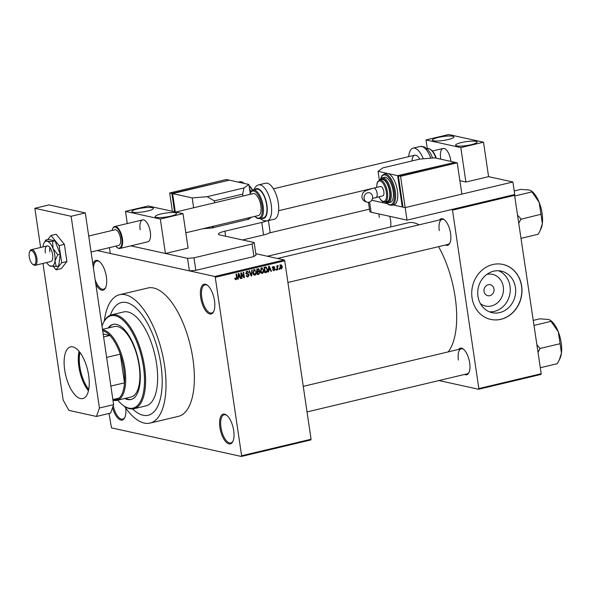 <?xml version="1.0" encoding="UTF-8"?>
<svg xmlns="http://www.w3.org/2000/svg" width="591" height="591" viewBox="0 0 591 591"><rect width="100%" height="100%" fill="white"/><g stroke="black" fill="none" stroke-linecap="round" stroke-linejoin="round"><path stroke-width="0.89" d="M92.883 264.28A15.285 6.486 76.6 0 1 99.325 261.466A15.285 6.486 76.6 0 1 106.38 276.824A15.285 6.486 76.6 0 1 105.567 287.743A15.285 6.486 76.6 0 1 95.808 284.072M95.188 279.868A14.48 6.146 -103.4 0 0 103.551 289.228A14.48 6.146 -103.4 0 0 105.759 287.307M214.496 300.627A15.285 6.486 76.6 0 1 213.683 311.546A15.285 6.486 76.6 0 1 206.651 311.915A15.285 6.486 76.6 0 1 200.711 297.591A15.285 6.486 76.6 0 1 207.441 285.268A15.285 6.486 76.6 0 1 214.496 300.627M207.803 285.571A14.48 6.146 -103.4 0 0 204.959 284.855A14.48 6.146 -103.4 0 0 201.782 297.502A14.48 6.146 -103.4 0 0 211.659 313.031A14.48 6.146 -103.4 0 0 213.876 311.11M233.681 430.543A15.285 6.486 76.6 0 1 232.869 441.455A15.285 6.486 76.6 0 1 225.836 441.824A15.285 6.486 76.6 0 1 219.896 427.507A15.285 6.486 76.6 0 1 226.619 415.185A15.285 6.486 76.6 0 1 233.681 430.543M226.988 415.488A14.48 6.146 -103.4 0 0 224.144 414.764A14.48 6.146 -103.4 0 0 220.968 427.419A14.48 6.146 -103.4 0 0 230.845 442.94A14.48 6.146 -103.4 0 0 233.061 441.026M125.735 408.063A15.285 6.486 76.6 0 1 124.753 417.652A15.285 6.486 76.6 0 1 112.578 407.591M113.236 405.729A14.48 6.146 -103.4 0 0 122.729 419.145A14.48 6.146 -103.4 0 0 124.945 417.224M498.523 270.752A21.269 18.868 -77.6 0 1 510.151 292.057A21.269 18.868 -77.6 0 1 494.349 311.398A21.269 18.868 -77.6 0 1 489.474 311.849M480.402 303.641A16.216 14.383 102.4 0 0 491.343 305.983A16.216 14.383 102.4 0 0 503.31 286.894A16.216 14.383 102.4 0 0 486.836 274.387M489.821 295.677A5.629 4.994 102.4 0 0 494.039 290.151A5.629 4.994 102.4 0 0 490.227 284.699A5.629 4.994 102.4 0 0 488.203 284.722A5.629 4.994 102.4 0 0 483.992 290.255A5.629 4.994 102.4 0 0 487.804 295.699A5.629 4.994 102.4 0 0 489.821 295.677M499.764 312.587A21.269 18.868 102.4 0 0 515.677 291.695A21.269 18.868 102.4 0 0 501.279 271.121A21.269 18.868 102.4 0 0 493.648 271.203A21.269 18.868 102.4 0 0 477.735 292.102A21.269 18.868 102.4 0 0 492.133 312.669A21.269 18.868 102.4 0 0 499.764 312.587M500.895 319.317A28.161 24.977 102.4 0 0 521.964 291.659A28.161 24.977 102.4 0 0 502.904 264.428A28.161 24.977 102.4 0 0 492.805 264.539A28.161 24.977 102.4 0 0 471.736 292.198A28.161 24.977 102.4 0 0 490.796 319.428A28.161 24.977 102.4 0 0 500.895 319.317M490.722 319.413A28.161 24.977 102.4 0 0 500.747 319.288A28.161 24.977 102.4 0 0 521.816 291.666A28.161 24.977 102.4 0 0 502.83 264.413M389.728 216.321A13.674 5.807 76.6 0 1 390.555 220.184A13.674 5.807 76.6 0 1 390.666 226.951M439.505 219.97A13.674 5.807 76.6 0 1 444.24 219.66A13.674 5.807 76.6 0 1 450.556 233.401A13.674 5.807 76.6 0 1 449.832 243.167A13.674 5.807 76.6 0 1 445.459 245.014M287.92 282.476L448.074 244.393A12.869 5.467 -103.4 0 0 450.024 242.731M458.623 349.414A13.674 5.807 76.6 0 1 463.359 349.104A13.674 5.807 76.6 0 1 469.675 362.844A13.674 5.807 76.6 0 1 468.944 372.611A13.674 5.807 76.6 0 1 464.578 374.458M307.032 411.92L467.193 373.837A12.869 5.467 -103.4 0 0 469.136 372.175M124.612 406.453A65.97 27.999 -103.4 0 0 150.048 423.09A65.97 27.999 -103.4 0 0 164.542 365.452A65.97 27.999 -103.4 0 0 119.53 294.724A65.97 27.999 -103.4 0 0 104.304 321.024M150.048 423.09L178.401 416.345A65.97 27.999 -103.4 0 0 192.888 358.715A65.97 27.999 -103.4 0 0 147.876 287.987L119.53 294.724M448.126 351.911A69.191 29.365 -103.4 0 0 455.144 297.022A69.191 29.365 -103.4 0 0 438.552 246.661M419.122 224.816A69.191 29.365 -103.4 0 0 407.938 222.844L267.442 256.25M132.657 408.935A57.925 24.586 -103.4 0 0 148.186 415.259A57.925 24.586 -103.4 0 0 160.915 364.654A57.925 24.586 -103.4 0 0 121.391 302.548A57.925 24.586 -103.4 0 0 110.369 315.188A57.925 24.586 -103.4 0 1 121.391 302.548A57.925 24.586 -103.4 0 1 160.915 364.654A57.925 24.586 -103.4 0 1 148.186 415.259A57.925 24.586 -103.4 0 1 132.657 408.935M255.814 253.687L284.241 259.951L284.722 260.808L311.073 439.246L310.822 439.948L241.372 456.466L241.616 455.757L311.073 439.246M97.146 250.562L214.792 276.462L284.241 259.951M109.01 413.471L111.485 427.869L241.372 456.466M279.462 268.543L279.58 269.326L279.122 269.43L279.011 268.646L279.462 268.543M277.467 267.686L277.77 269.755L277.319 269.858L276.736 265.876L277.186 265.773L277.275 266.408L277.711 265.573L278.169 265.684L277.467 267.686L276.987 267.583M276.366 269.274L276.485 270.057L276.034 270.168L275.916 269.385L276.366 269.274M273.397 270.479L274.246 270.663L272.953 269.644L274.194 270.087L274.712 269.326L272.769 267.922L273.618 266.541L274.83 267.435L273.714 267.11L273.205 267.73L275.147 269.119L273.766 270.678M272.451 269.777L274.194 270.087M274.542 268.994L273.574 268.802M273.618 266.541L274.091 266.534M274.387 267.612L272.976 266.947M272.761 267.893L274.423 268.211M268.794 270.198L268.646 271.926L268.174 272.037L268.735 266.231L269.208 266.12L271.461 271.254L270.988 271.365L270.353 269.821L268.358 270.102M261.407 273.212L262.515 273.456L261.089 272.902L260.372 271.129L261.687 267.834L263.837 270.235L263.682 272.311L261.931 273.463M261.687 267.834L262.264 267.826M253.997 274.97L255.105 275.214L253.679 274.667L252.963 272.894L254.278 269.599L256.428 272L256.272 274.076L254.522 275.229M254.278 269.599L254.854 269.585M235.595 279.536L236.297 279.691L235.536 279.469L235.07 278.213L235.514 278.036L236.23 279.041L236.651 278.516L236.053 274.002L236.503 273.899L237.05 277.615L236.297 279.691L235.536 279.469M234.583 278.723L236.23 279.041M284.722 260.808L215.264 277.327L241.616 455.757M238.38 277.423L238.232 279.151L237.759 279.27L238.328 273.463L238.801 273.352L241.047 278.487L240.574 278.597L239.946 277.053L237.951 277.327M241.364 273.869L242.015 278.258L241.564 278.361L240.751 272.887L241.239 272.769L243.787 276.714L243.137 272.318L243.588 272.207L244.401 277.689L243.913 277.807L240.884 273.766M246.861 276.64L248.028 276.898L246.262 275.406L247.976 276.248L248.752 275.096L246.055 273.101L247.119 271.299L248.715 272.614L247.223 271.934L246.506 273.012L246.735 273.537L248.323 273.832L249.203 274.978L248.028 276.898L247.393 276.913M246.078 275.938L247.976 276.248M246.58 274.069L247.038 274.261M247.119 271.299L247.703 271.284M246.181 271.601L247.636 271.919L246.373 271.749M246.122 273.404L247.496 273.736M252.246 270.153L251.633 275.967L251.197 276.071L249.047 270.914L249.52 270.804L251.293 275.384L251.773 270.264L252.246 270.153M258.068 268.765L259.515 269.851L259.198 271.114L260.01 272.311L258.873 274.246L257.477 274.579L256.671 269.104L258.673 268.735M266.068 266.969L267.509 269.326C267.856 270.855 267.42 271.919 266.209 272.503L264.886 272.82L264.081 267.339L266.113 266.977M280.659 268.765L281.486 268.942L279.927 267.176L280.88 264.82L282.432 266.541L281.486 268.942L281.05 268.949M280.88 264.82L281.309 264.812M540.964 374.435L478.592 389.262L478.843 388.56L541.208 373.734L540.964 374.435M438.987 380.545L478.592 389.262M514.466 194.579L541.208 373.734M514.857 195.296L452.492 210.123L478.843 388.56M452.492 210.123L452.093 209.406M379.001 213.957A12.869 5.467 -103.4 0 0 379.289 217.385M463.721 349.407A12.869 5.467 -103.4 0 0 461.239 348.793A12.869 5.467 -103.4 0 0 458.409 360.037M444.609 219.963A12.869 5.467 -103.4 0 0 442.12 219.35A12.869 5.467 -103.4 0 0 439.298 230.593M215.264 277.327L214.792 276.462M99.687 261.769A14.48 6.146 -103.4 0 0 96.85 261.052A14.48 6.146 -103.4 0 0 93.408 267.812M237.781 279.055L238.232 279.151M240.478 278.361L241.047 278.487M238.498 276.736L239.946 277.053M238.18 274.955L238.624 275.051L238.439 276.751L237.996 276.854M238.018 276.654L239.695 276.448L238.683 273.965L238.624 275.051M238.284 273.884L238.683 273.965M241.534 278.147L242.015 278.258M243.108 276.558L243.787 276.714M243.743 277.548L244.401 277.689M246.89 271.372L247.134 271.816M248.19 272.495L248.715 272.614M246.033 272.909L246.506 273.012M246.868 273.515L247.747 274.66M248.693 274.867L249.203 274.978M247.289 276.204L246.75 276.529M251.101 275.849L251.633 275.967M250.872 275.295L251.293 275.384M254.093 269.651L254.492 270.168M255.94 271.89L256.428 272M255.763 273.958L256.272 274.076M254.329 274.527L253.842 274.837M253.347 269.91L254.795 270.235L254.374 270.235L253.413 272.791L255.009 274.579L255.977 272.089L255.6 270.9L253.517 270.05M252.933 272.687L253.413 272.791M253.133 274.261L255.009 274.579M257.772 273.818L257.38 273.936M257.794 268.831L258.001 269.245M258.991 269.732L259.515 269.851M258.599 270.981L259.198 271.114M257.742 270.796L258.562 271.993M259.508 272.2L260.01 272.311M257.55 271.335L258.437 271.697L257.55 271.912L257.831 273.832L259.25 273.426L259.56 272.421L258.437 271.697L258.998 271.653L257.55 271.335M256.73 269.526L257.211 269.636L257.454 271.269L258.769 270.907L259.072 270.05L258.001 269.444L258.614 269.385L256.671 269.097M256.974 271.166L257.454 271.269M256.679 269.156L258.001 269.444L257.211 269.636M257.07 271.801L257.55 271.912M257.351 273.729L257.831 273.832M261.503 267.893L261.902 268.403M263.35 270.131L263.837 270.235M263.172 272.2L263.682 272.311M261.739 272.769L261.252 273.079M260.757 268.151L262.205 268.469L260.823 271.033L262.419 272.813L263.387 270.331L263.01 269.134L260.926 268.284M260.343 270.929L260.823 271.033M260.535 272.503L262.419 272.813M265.152 272.052L266.209 272.503M265.293 267.051L265.625 267.538M267.021 269.223L267.509 269.326M264.628 267.317L266.024 267.627M264.62 267.871L265.241 272.067L267.073 270.811L267.051 269.43L266.083 267.642L264.14 267.767M264.761 271.963L265.241 272.067M264.088 267.391L266.083 267.642M268.196 271.823L268.646 271.926M270.892 271.129L271.461 271.254M268.905 269.503L270.353 269.821M268.846 269.518L268.41 269.622M269.038 267.826L268.853 269.518L270.109 269.223L269.09 266.74L269.038 267.826L268.587 267.723M268.425 269.422L268.853 269.518M268.698 266.652L269.09 266.74M274.268 267.309L274.83 267.435M272.747 267.634L273.205 267.73M273.315 268.026L273.692 268.779M274.52 268.986L275.147 269.119M276.004 269.954L276.485 270.057M277.29 269.651L277.77 269.755M276.795 266.297L277.275 266.408M277.342 266.105L278.125 266.282M277.319 266.186L277.792 266.29M276.861 266.726L277.43 266.851M279.092 269.215L279.58 269.326M281.944 266.43L282.432 266.541M279.765 265.064L281.213 265.389L280.378 267.073L281.412 268.373L281.988 266.689L280.245 265.233M279.898 266.962L280.378 267.073M279.698 268.055L281.412 268.373M88.561 390.223A25.827 10.963 76.6 0 1 79.416 351.748M79.948 352.435A25.339 10.756 -103.4 0 0 88.731 389.366M112.888 399.73A35.401 15.026 -103.4 0 0 112.94 399.745A35.401 15.026 -103.4 0 0 119.131 398.075A35.401 15.026 -103.4 0 0 124.487 382.85A35.401 15.026 -103.4 0 0 120.254 354.157A35.401 15.026 -103.4 0 0 109.889 335.466A35.401 15.026 -103.4 0 0 102.775 330.871A35.401 15.026 -103.4 0 0 102.716 330.864M102.553 329.785A36.206 15.366 76.6 0 1 103.366 329.926A36.206 15.366 76.6 0 1 124.287 365.157A36.206 15.366 76.6 0 1 116.944 400.358A36.206 15.366 76.6 0 1 113.767 400.358A36.206 15.366 76.6 0 1 112.947 400.137M103.617 336.959L109.889 335.466L103.181 333.989M110.872 386.086L124.487 382.85L120.254 354.157L106.631 357.392M119.131 398.075L112.859 399.568M124.856 398.482A38.614 16.393 -103.4 0 0 130.966 399.509A38.614 16.393 -103.4 0 0 139.446 365.77A38.614 16.393 -103.4 0 0 113.103 324.37A38.614 16.393 -103.4 0 0 108.109 328.035M125.565 398.312A38.614 16.393 -103.4 0 0 131.32 399.413M117.735 400.173A47.465 20.146 -103.4 0 0 122.544 404.916A47.465 20.146 -103.4 0 0 143.436 366.649A47.465 20.146 -103.4 0 0 124.989 322.176A47.465 20.146 -103.4 0 0 103.144 323.329A47.465 20.146 -103.4 0 0 102.014 326.129M103.144 323.329L103.536 322.509A48.27 20.486 76.6 0 1 111.573 314.811A48.27 20.486 76.6 0 1 144.507 366.56A48.27 20.486 76.6 0 1 133.906 408.736A48.27 20.486 76.6 0 1 123.26 405.478L122.544 404.916M133.906 408.736L145.955 405.869A48.27 20.486 -103.4 0 0 156.556 363.701A48.27 20.486 -103.4 0 0 123.622 311.945L111.573 314.811M102.494 329.372L114.366 326.55A36.206 15.366 76.6 0 1 139.07 365.364A36.206 15.366 76.6 0 1 131.113 396.989L116.944 400.358M113.457 324.296A38.614 16.393 -103.4 0 0 108.818 327.865M518.935 222.918L520.893 219.268A24.985 10.601 -103.4 0 0 520.863 219.017A24.985 10.601 -103.4 0 0 520.819 218.766L517.834 215.442M514.214 190.93L520.641 189.401L529.144 189.97L531.22 190.797L539.206 202.432L542.339 223.605L540.226 230.35L538.231 234.243L521.21 238.291M520.893 219.268L540.772 214.311M514.953 195.939L531.974 191.89M540.226 230.35L540.935 228.85A21.764 9.234 -103.4 0 0 542.339 223.605A21.764 9.234 -103.4 0 0 539.206 202.432A21.764 9.234 -103.4 0 0 532.04 191.44L531.22 190.797M559.337 359.793L560.046 358.294A21.764 9.234 76.6 0 0 561.45 353.049A21.764 9.234 -103.4 0 0 561.199 342.75A21.764 9.234 -103.4 0 0 558.325 331.876L561.45 353.049L559.337 359.793L557.343 363.687L540.322 367.735M538.054 352.362L540.041 348.476L559.884 343.755M540.041 348.476L536.946 344.885M551.196 321.607L558.325 331.876A21.764 9.234 -103.4 0 0 551.152 320.883L550.332 320.241L551.196 321.607M534.072 325.382L551.093 321.341M533.326 320.374L539.76 318.845L548.263 319.413L550.332 320.241M540.011 348.712A24.985 10.601 -103.4 0 0 539.938 348.21M170.762 216.143A10.86 1.972 -8.4 0 0 176.606 213.484A10.86 1.972 -8.4 0 0 160.966 213.986A10.86 1.972 -8.4 0 0 155.115 216.653A10.86 1.972 -8.4 0 0 170.762 216.143M147.543 211.031A10.86 1.972 -8.4 0 0 153.387 208.372A10.86 1.972 -8.4 0 0 137.747 208.882A10.86 1.972 -8.4 0 0 131.896 211.541A10.86 1.972 -8.4 0 0 147.543 211.031M115.777 246.129A10.778 4.573 -103.4 0 0 116.996 247.363A10.778 4.573 -103.4 0 0 120.165 247.703A10.778 4.573 -103.4 0 0 120.778 234.583A10.778 4.573 -103.4 0 0 113.59 227.498A10.778 4.573 -103.4 0 0 112.586 228.835L112.822 228.34A11.266 4.78 76.6 0 1 113.864 226.944A11.266 4.78 76.6 0 1 114.698 226.545A11.266 4.78 76.6 0 1 121.687 235.358A11.266 4.78 76.6 0 1 120.734 248.05A11.266 4.78 76.6 0 1 119.907 248.456L147.831 241.815A11.266 4.78 -103.4 0 0 150.306 231.982A11.266 4.78 -103.4 0 0 142.623 219.904A11.266 4.78 -103.4 0 0 140.148 229.744M160.331 219.039L183.011 213.647L188.093 248.087L165.414 253.48L160.331 219.039L125.499 211.371L127.294 223.546M109.446 247.636L110.303 253.458L189.393 270.87L187.546 258.348L130.825 245.863L165.414 253.48M183.011 213.647L148.178 205.986L125.499 211.371M88.65 375.359A26.551 11.266 76.6 0 1 82.814 398.556A26.551 11.266 76.6 0 1 64.7 370.084A26.551 11.266 76.6 0 1 70.536 346.895A26.551 11.266 76.6 0 1 88.65 375.359M88.451 390.74A26.551 11.266 76.6 0 1 78.876 366.716A26.551 11.266 76.6 0 1 79.076 351.335M40.624 247.459L34.847 208.291L49.016 204.922L85.296 212.908L113.612 404.65L110.643 413.087L96.473 416.456L68.896 410.383L63.156 400.033L42.988 263.438M96.473 416.456L99.436 408.019L113.612 404.65M34.847 208.291L71.127 216.284L99.436 408.019M85.296 212.908L71.127 216.284M185.833 232.78L258.393 215.53A11.266 4.78 -103.4 0 0 259.22 215.124A11.266 4.78 -103.4 0 0 260.166 202.44A11.266 4.78 -103.4 0 0 253.177 193.619A11.266 4.78 -103.4 0 0 252.35 194.018M264.524 217.355A14.723 6.25 -103.4 0 0 265.765 200.77A14.723 6.25 -103.4 0 0 256.634 189.238L253.088 190.08A14.723 6.25 76.6 0 1 262.219 201.612A14.723 6.25 76.6 0 1 260.986 218.197A14.723 6.25 76.6 0 1 259.9 218.729L263.446 217.887A14.723 6.25 -103.4 0 0 264.524 217.355M275.605 218.544A18.506 7.853 -103.4 0 0 277.157 197.69A18.506 7.853 -103.4 0 0 265.677 183.203L258.592 184.887A18.506 7.853 76.6 0 1 270.072 199.374A18.506 7.853 76.6 0 1 268.513 220.229A18.506 7.853 76.6 0 1 267.154 220.894L274.239 219.209A18.506 7.853 -103.4 0 0 275.605 218.544M53.367 266.511L56.056 269.836L61.678 262.766L66.923 261.517L64.389 244.349L56.226 234.25L50.981 235.491L47.768 239.54M61.678 262.766L59.144 245.597L64.389 244.349M59.144 245.597L50.981 235.491M56.056 269.836L61.294 268.587L66.923 261.517M49.888 247.481A8.045 3.413 -103.4 0 0 49.888 251.869A8.045 3.413 -103.4 0 1 49.888 247.481M49.829 265.869L56.271 266.504L54.933 261.111A12.869 5.467 -103.4 0 0 54.786 255.024A12.869 5.467 -103.4 0 0 53.087 248.589L52.577 241.46L55.022 240.884L48.314 239.407L45.869 239.983L44.155 242.724A12.869 5.467 -103.4 0 0 43.032 246.373A12.869 5.467 -103.4 0 0 42.973 246.905M46.696 262.559A12.869 5.467 -103.4 0 0 49.629 265.751A12.869 5.467 -103.4 0 0 50.833 266.268A12.869 5.467 -103.4 0 0 54.933 261.111L57.778 254.721L53.087 248.589A12.869 5.467 -103.4 0 0 47.132 241.224L45.869 239.983M29.661 251.766A7.24 3.073 -103.4 0 0 29.55 258.363A7.24 3.073 -103.4 0 0 32.616 264.207A7.24 3.073 -103.4 0 0 34.751 264.436A7.24 3.073 -103.4 0 0 35.157 255.63A7.24 3.073 -103.4 0 0 30.333 250.865A7.24 3.073 -103.4 0 0 29.661 251.766L30.045 250.939A8.045 3.413 76.6 0 1 30.798 249.949A8.045 3.413 76.6 0 1 31.389 249.661A8.045 3.413 76.6 0 1 36.376 255.955A8.045 3.413 76.6 0 1 35.704 265.019A8.045 3.413 76.6 0 1 35.113 265.307L50.841 261.569A8.045 3.413 -103.4 0 0 52.606 254.544A8.045 3.413 -103.4 0 0 47.117 245.915A8.045 3.413 -103.4 0 0 45.352 252.948M56.271 266.504L58.716 265.928L60.223 254.137L55.022 240.884M57.778 254.721L60.223 254.137M52.577 241.46L47.132 241.224A12.869 5.467 -103.4 0 0 44.155 242.724M371.754 200.246L387.105 203.629L382.68 202.654L382.503 201.472M380.538 178.851L381.882 175.756L384.313 174.005A16.09 6.826 76.6 0 1 395.29 191.255A16.09 6.826 76.6 0 1 391.759 205.313L393.879 204.811A16.09 6.826 -103.4 0 0 397.418 190.753A16.09 6.826 -103.4 0 0 387.851 173.503L397.647 175.66L402.264 206.961L393.207 204.974L405.167 207.604L407.022 220.125L514.746 194.513L512.892 181.991L488.587 176.643L465.907 182.035L460.825 147.595L425.993 139.927L427.286 148.666M369.597 202.019L371.104 212.221L407.022 220.125M457.242 162.821L455.07 162.34L398.371 175.822L402.996 207.123L405.167 207.604L461.867 194.121L457.242 162.821L400.55 176.295L405.167 207.604L512.892 181.991M371.104 212.221A12.071 2.194 171.6 0 1 369.796 211.452L368.444 202.292M242.561 239.953L263.586 234.959L261.739 222.438A12.071 2.194 -8.4 0 0 266.275 221.034M187.546 258.348L193.974 257.816L195.82 270.338L253.938 256.524L252.091 244.002L254.16 242.509L219.697 234.923A12.071 2.194 171.6 0 1 218.389 234.154A12.071 2.194 171.6 0 1 224.883 231.199L261.739 222.438M193.974 257.816L252.091 244.002M254.16 242.509L256.014 255.031L253.938 256.524M268.403 220.591L270.087 231.997A12.071 2.194 171.6 0 1 263.586 234.959M195.82 270.338L189.393 270.87M244.039 187.923L242.657 194.114L214.311 200.851L207.182 196.692L244.039 187.923L248.885 184.451L229.293 180.137L172.594 193.619L175.298 211.955M248.885 184.451L250.133 192.947M214.311 200.851L214.592 202.787M242.657 194.114L242.945 196.049M247.666 218.079L248.663 219.231L251.544 217.156M172.594 193.619L192.186 197.926L193.641 207.773M202.868 228.732L211.807 227.993L213.868 226.117M192.186 197.926L207.182 196.692M248.663 219.231L211.807 227.993M174.574 211.792L171.87 193.456L228.614 180.299M172.402 211.312L169.691 192.976L171.87 193.456M169.691 192.976L226.39 179.494L228.562 179.974M91.073 252.002L118.739 245.428A8.045 3.413 -103.4 0 0 119.33 245.139A8.045 3.413 -103.4 0 0 120.01 236.075A8.045 3.413 -103.4 0 0 115.016 229.773L88.709 236.031M119.907 248.456A11.266 4.78 76.6 0 1 117.424 247.695L116.996 247.363M112.586 228.835A10.778 4.573 -103.4 0 0 112.054 230.475M35.113 265.307A8.045 3.413 76.6 0 1 33.332 264.768L32.616 264.207M471.256 144.699A10.86 1.972 -8.4 0 0 477.1 142.039A10.86 1.972 -8.4 0 0 461.46 142.542A10.86 1.972 -8.4 0 0 455.617 145.209A10.86 1.972 -8.4 0 0 471.256 144.699M448.037 139.587A10.86 1.972 -8.4 0 0 453.881 136.927A10.86 1.972 -8.4 0 0 438.241 137.43A10.86 1.972 -8.4 0 0 432.398 140.097A10.86 1.972 -8.4 0 0 448.037 139.587M450.918 161.424A11.266 4.78 -103.4 0 0 450.8 160.53A11.266 4.78 -103.4 0 0 443.117 148.459A11.266 4.78 -103.4 0 0 440.642 158.299M488.587 176.643L483.504 142.202L460.825 147.595M459.887 180.706L465.907 182.035M483.504 142.202L448.672 134.534L425.993 139.927M408.706 156.637A18.506 7.853 76.6 0 1 413.094 148.156A18.506 7.853 76.6 0 1 423.296 158.816M412.06 160.937A11.266 4.78 76.6 0 1 414.764 155.197A11.266 4.78 76.6 0 1 419.765 159.105L382.894 167.866L378.055 171.346L387.851 173.503A16.09 6.826 -103.4 0 0 386.44 173.503L384.313 174.005M364.093 198.51A4.824 4.285 -77.6 0 1 369.382 192.784A4.824 4.285 -77.6 0 1 372.596 196.493A4.824 4.285 -77.6 0 1 367.307 202.218A4.824 4.285 -77.6 0 1 364.093 198.51M376.039 197.475A4.824 2.046 76.6 0 0 377.095 193.257A4.824 2.046 76.6 0 0 374.229 188.086A4.824 2.046 76.6 0 0 373.808 188.086L380.538 186.483A4.824 2.046 76.6 0 1 380.966 186.483A4.824 2.046 76.6 0 1 383.751 191.181A4.824 2.046 76.6 0 1 382.776 195.872L372.515 198.458M389.572 191.624A11.266 4.78 -103.4 0 0 381.882 179.546L379.762 180.048A11.266 4.78 76.6 0 1 387.445 192.127A11.266 4.78 76.6 0 1 384.97 201.967L387.098 201.465A11.266 4.78 -103.4 0 0 389.572 191.624M393.133 191.107A12.869 5.467 -103.4 0 0 384.349 177.307L382.222 177.81A12.869 5.467 76.6 0 1 391.006 191.61A12.869 5.467 76.6 0 1 388.176 202.861L390.304 202.351A12.869 5.467 -103.4 0 0 393.133 191.107M378.055 171.346L379.356 180.181M402.264 206.961L402.944 206.806M397.647 175.66L454.39 162.503M454.339 162.178L434.754 157.863L419.75 159.105M400.55 176.295L398.371 175.822M236.57 277.511L237.05 277.615M246.728 274.158L247.474 274.327M250.525 274.46L250.99 274.564M257.425 273.929L258.873 274.246M273.271 268.706L274.061 268.875M261.747 218.293A15.285 6.486 -103.4 0 0 264.702 217.887A15.285 6.486 -103.4 0 0 265.566 199.285A15.285 6.486 -103.4 0 0 255.378 189.238A15.285 6.486 -103.4 0 0 254.935 189.645M252.002 190.612A14.723 6.25 76.6 0 1 253.088 190.08L251.759 190.73L249.616 194.461M255.017 216.336A13.918 5.91 -103.4 0 0 260.033 217.614A13.918 5.91 -103.4 0 0 260.823 200.681A13.918 5.91 -103.4 0 0 251.537 191.536A13.918 5.91 -103.4 0 0 249.801 194.417M224.883 231.199L225.629 236.23M243.92 183.358A16.09 6.826 -103.4 0 0 239.798 181.784L241.992 181.925L244.452 183.476M250.621 192.023A12.869 5.467 -103.4 0 0 249.675 189.814M252.276 190.391A11.266 4.78 -103.4 0 0 249.099 185.914M430.78 158.196A18.506 7.853 -103.4 0 0 420.179 146.472L423.887 146.731L427.795 149.508L430.507 153.313L432.656 158.041M435.929 158.122A14.723 6.25 -103.4 0 0 427.433 148.629L429.539 148.784L432.147 150.594L434.4 153.667L436.446 158.24M386.536 202.802A15.285 6.486 -103.4 0 0 394.219 191.344A15.285 6.486 -103.4 0 0 387.799 176.546A15.285 6.486 -103.4 0 0 380.781 178.6M385.31 201.886A12.071 5.12 -103.4 0 0 389.934 191.698A12.071 5.12 -103.4 0 0 385.583 180.78A12.071 5.12 -103.4 0 0 380.094 179.974M378.942 196.788A10.461 4.44 -103.4 0 0 384.652 201.11A10.461 4.44 -103.4 0 0 386.374 192.215A10.461 4.44 -103.4 0 0 380.818 181.245A10.461 4.44 -103.4 0 0 376.711 187.391M247.045 273.677L245.597 273.36M266.046 267.634L264.598 267.309M274.357 268.927L272.909 268.61M273.98 267.102L272.532 266.785M273.522 268.07L272.067 267.745M277.556 258.474L442.12 219.35M541.016 208.039L541.482 209.982M369.456 209.148L269.297 232.957M461.239 348.793L303.257 386.351M560.135 337.483L560.593 339.433M258.592 184.887L256.243 186.017L253.502 189.984M254.824 216.38L257.085 218.264L259.9 218.729M260.313 218.633L263.416 220.62L267.154 220.894M249.491 188.581L250.931 191.573M249.055 185.626L250.518 186.874L252.667 190.213M239.798 181.784L238.35 182.131M31.389 249.661L47.117 245.915M443.117 148.459L432.501 150.978M414.764 155.197L273.419 188.802M253.177 193.619L175.69 212.036M142.623 219.904L114.698 226.545M372.803 188.33L278.627 210.721M427.433 148.629L427.02 148.725M420.179 146.472L413.094 148.156M373.808 188.086C367.166 189.984 363.82 191.373 363.768 192.245C362.763 192.636 362.143 194.299 361.914 197.239C362.579 199.987 364.381 201.649 367.307 202.218M382.222 177.81L379.725 180.063M379.762 180.048L377.782 181.6L377.036 183.373L376.615 187.413M378.853 196.81L381.055 200.238L382.525 201.487L384.97 201.967M384.94 201.974L388.176 202.861M386.204 202.691L388.775 204.833L391.759 205.313"/></g></svg>

